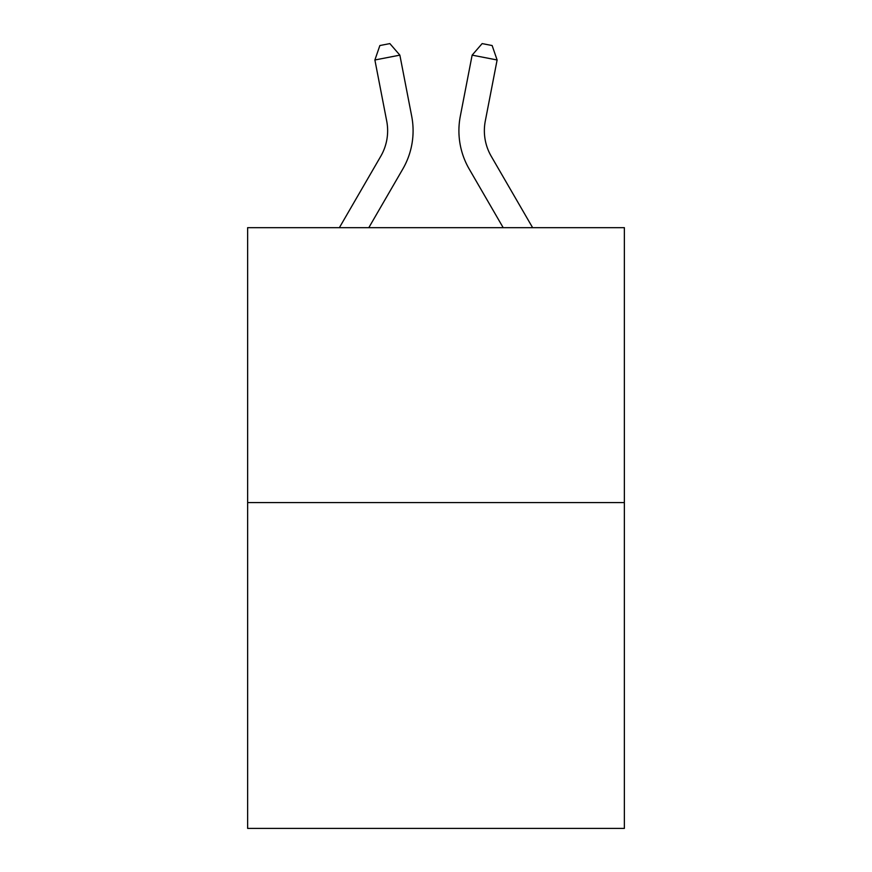 <?xml version="1.0" encoding="UTF-8"?>
<svg xmlns="http://www.w3.org/2000/svg" width="872" height="872" viewBox="0 0 872 872"><rect width="100%" height="100%" fill="white"/><g stroke="black" fill="none" stroke-linecap="round" stroke-linejoin="round"><path stroke-width="1.31" d="M624.363 502.577L624.363 227.668L247.637 227.668L247.637 828.4L624.363 828.4L624.363 502.577L247.637 502.577M411.693 116.216L399.867 55.143L411.693 116.216A76.365 76.365 0 0 1 402.799 169.026L368.812 227.668M532.618 227.668L491.23 156.262A50.914 50.914 0 0 1 485.29 121.055L497.116 59.983L472.134 55.143L460.307 116.216A76.365 76.365 0 0 0 469.201 169.026L503.188 227.668M339.382 227.668L380.77 156.262A50.914 50.914 0 0 0 386.71 121.055L374.884 59.983L379.865 45.54L389.86 43.6L399.867 55.143L374.884 59.983M380.77 156.262A50.914 50.914 0 0 0 386.71 121.055A50.914 50.914 0 0 1 380.77 156.262A50.914 50.914 0 0 0 386.71 121.055A50.914 50.914 0 0 1 380.77 156.262A50.914 50.914 0 0 0 386.71 121.055A50.914 50.914 0 0 1 380.77 156.262A50.914 50.914 0 0 0 386.71 121.055A50.914 50.914 0 0 1 380.77 156.262A50.914 50.914 0 0 0 386.71 121.055A50.914 50.914 0 0 1 380.77 156.262A50.914 50.914 0 0 0 386.71 121.055A50.914 50.914 0 0 1 380.77 156.262A50.914 50.914 0 0 0 386.71 121.055A50.914 50.914 0 0 1 380.77 156.262A50.914 50.914 0 0 0 386.71 121.055A50.914 50.914 0 0 1 380.77 156.262A50.914 50.914 0 0 0 386.71 121.055A50.914 50.914 0 0 1 380.77 156.262A50.914 50.914 0 0 0 386.71 121.055A50.914 50.914 0 0 1 380.77 156.262A50.914 50.914 0 0 0 386.71 121.055A50.914 50.914 0 0 1 380.77 156.262A50.914 50.914 0 0 0 386.71 121.055A50.914 50.914 0 0 1 380.77 156.262A50.914 50.914 0 0 0 386.71 121.055A50.914 50.914 0 0 1 380.77 156.262A50.914 50.914 0 0 0 386.71 121.055A50.914 50.914 0 0 1 380.77 156.262A50.914 50.914 0 0 0 386.71 121.055A50.914 50.914 0 0 1 380.77 156.262M497.116 59.983L492.135 45.54L482.14 43.6L472.134 55.143L460.307 116.216M491.23 156.262A50.914 50.914 0 0 1 485.29 121.055A50.914 50.914 0 0 0 491.23 156.262A50.914 50.914 0 0 1 485.29 121.055A50.914 50.914 0 0 0 491.23 156.262A50.914 50.914 0 0 1 485.29 121.055"/></g></svg>
